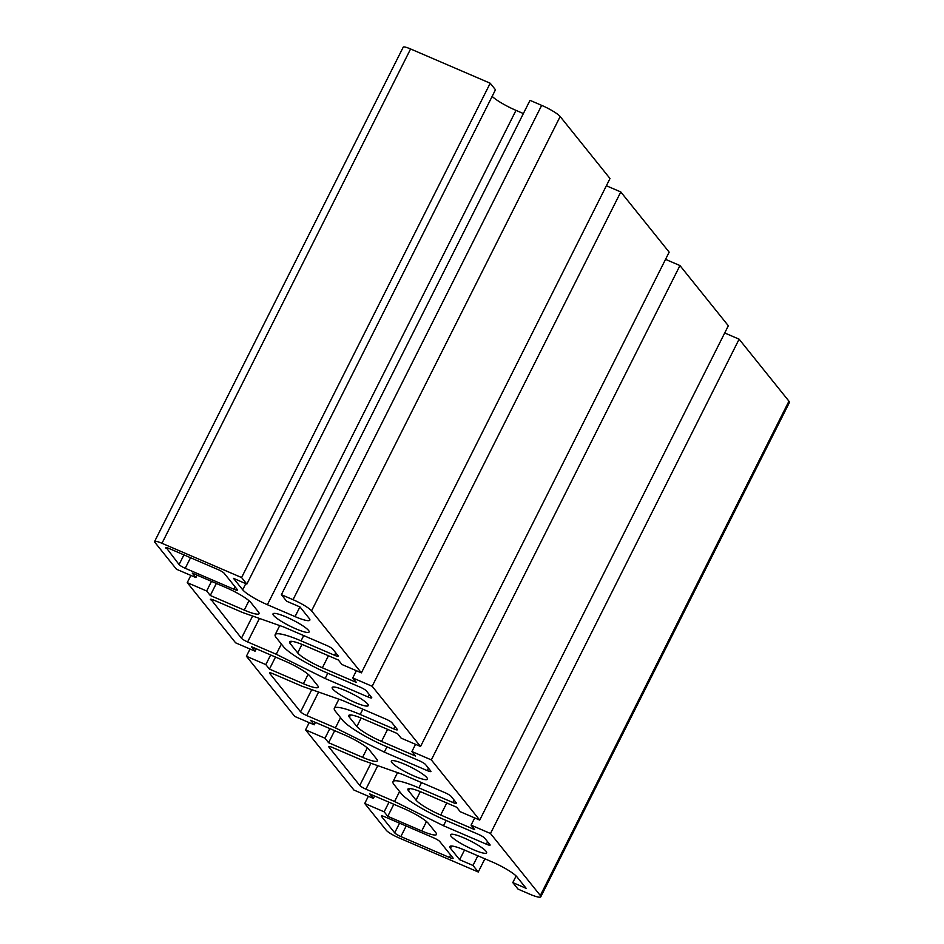 <?xml version="1.0" encoding="UTF-8"?>
<svg xmlns="http://www.w3.org/2000/svg" width="944" height="944" viewBox="0 0 944 944"><rect width="100%" height="100%" fill="white"/><g stroke="black" fill="none" stroke-linecap="round" stroke-linejoin="round"><path stroke-width="1.42" d="M286.339 617.034A20.202 3.328 26.7 0 1 309.113 631.996A20.202 3.328 26.7 0 1 289.572 625.896A20.202 3.328 26.7 0 1 273.028 613.848A20.202 3.328 26.7 0 1 286.339 617.034M345.504 690.642A20.202 3.328 26.7 0 1 368.278 705.616A20.202 3.328 26.7 0 1 348.737 699.516A20.202 3.328 26.7 0 1 332.194 687.456A20.202 3.328 26.7 0 1 345.504 690.642M404.669 764.262A20.202 3.328 26.7 0 1 427.443 779.225A20.202 3.328 26.7 0 1 407.902 773.124A20.202 3.328 26.7 0 1 391.359 761.076A20.202 3.328 26.7 0 1 404.669 764.262M463.834 837.871A20.202 3.328 26.7 0 1 486.608 852.833A20.202 3.328 26.7 0 1 467.068 846.744A20.202 3.328 26.7 0 1 450.524 834.685A20.202 3.328 26.7 0 1 463.834 837.871M484.886 858.804L478.254 872.008L472.991 865.459L459.645 859.713L464.507 850.037M472.991 865.459L477.853 855.783M459.645 859.713L450.441 848.267A22.444 3.705 26.7 0 1 449.804 846.544A22.444 3.705 26.7 0 1 464.59 850.084L492.261 861.978A22.444 3.705 26.7 0 1 516.946 876.882L526.15 888.328L512.793 882.593L518.055 889.13L529.702 894.145A16.827 2.773 -153.3 0 0 540.794 896.8A16.827 2.773 -153.3 0 0 540.322 895.502L490.491 833.505L471.08 825.15L474.69 829.646L440.706 815.026A22.444 3.705 26.7 0 1 416.033 800.134L408.54 790.801A22.444 3.705 26.7 0 1 407.914 789.078A22.444 3.705 26.7 0 1 422.7 792.618L456.684 807.238L460.294 811.734L479.717 820.088L431.325 759.896L411.914 751.542L415.525 756.038L381.541 741.418A22.444 3.705 26.7 0 1 356.867 726.514L349.374 717.192A22.444 3.705 26.7 0 1 348.749 715.469A22.444 3.705 26.7 0 1 363.534 719.009L397.518 733.63L401.129 738.125L420.552 746.48L372.16 686.276L352.749 677.922L356.36 682.418L322.376 667.797A22.444 3.705 26.7 0 1 297.702 652.906L290.209 643.584A22.444 3.705 26.7 0 1 289.584 641.849A22.444 3.705 26.7 0 1 304.369 645.389L338.353 660.009L341.964 664.505L361.387 672.86L311.555 610.862A16.827 2.773 -153.3 0 0 293.041 599.688L281.395 594.685L286.657 601.222L300.003 606.968L309.207 618.414A22.444 3.705 26.7 0 1 309.833 620.149A22.444 3.705 26.7 0 1 295.047 616.609L267.376 604.703A22.444 3.705 26.7 0 1 242.702 589.799L233.498 578.353L246.844 584.1L241.593 577.551L161.979 543.296A11.222 1.853 -153.3 0 0 154.58 541.526A11.222 1.853 -153.3 0 0 154.899 542.387L176.457 569.22L195.88 577.575L192.257 573.079L226.241 587.699A22.444 3.705 26.7 0 1 250.915 602.591L258.408 611.924A22.444 3.705 26.7 0 1 259.045 613.647A22.444 3.705 26.7 0 1 244.26 610.107L210.276 595.487L206.653 590.991L187.242 582.637L235.622 642.829L255.045 651.183L251.423 646.687L285.407 661.307A22.444 3.705 26.7 0 1 310.08 676.211L317.573 685.533A22.444 3.705 26.7 0 1 318.211 687.256A22.444 3.705 26.7 0 1 303.425 683.716L269.441 669.095L265.819 664.6L246.408 656.245L294.788 716.449L314.21 724.803L310.588 720.307L344.572 734.928A22.444 3.705 26.7 0 1 369.246 749.819L376.739 759.141A22.444 3.705 26.7 0 1 377.376 760.876A22.444 3.705 26.7 0 1 362.59 757.336L328.606 742.716L324.984 738.22L305.573 729.865L353.953 790.057L373.376 798.412L369.753 793.916L403.737 808.536A22.444 3.705 26.7 0 1 428.411 823.439L435.904 832.761A22.444 3.705 26.7 0 1 436.541 834.484A22.444 3.705 26.7 0 1 421.756 830.944L387.772 816.324L384.149 811.828L364.738 803.474L386.297 830.307A11.222 1.853 -153.3 0 0 398.639 837.753L478.254 872.008M512.793 882.593L516.12 875.985M210.547 599.782A5.605 0.92 26.7 0 1 210.394 599.346A5.605 0.92 26.7 0 1 214.087 600.231L242.726 612.55L283.743 626.993L326.648 645.448A5.605 0.92 26.7 0 1 332.819 649.177L338.07 655.726A5.605 0.92 26.7 0 1 338.235 656.151A5.605 0.92 26.7 0 1 334.542 655.266L301.042 640.858A39.27 6.478 -153.3 0 0 275.164 634.663A39.27 6.478 -153.3 0 0 276.262 637.684L283.495 646.687A39.27 6.478 -153.3 0 0 326.683 672.753L360.171 687.161A5.605 0.92 26.7 0 1 366.343 690.89L371.606 697.439A5.605 0.92 26.7 0 1 371.759 697.864A5.605 0.92 26.7 0 1 368.066 696.979L325.149 678.524L276.25 654.263L247.611 641.944A5.605 0.92 26.7 0 1 241.44 638.227L210.831 599.216M342.908 700.601L385.813 719.068A5.605 0.92 26.7 0 1 391.984 722.785L397.235 729.334A5.605 0.92 26.7 0 1 397.4 729.771A5.605 0.92 26.7 0 1 393.707 728.886L360.207 714.466A39.27 6.478 -153.3 0 0 334.329 708.271A39.27 6.478 -153.3 0 0 335.427 711.304L342.66 720.296A39.27 6.478 -153.3 0 0 385.848 746.362L419.337 760.781A5.605 0.92 26.7 0 1 425.508 764.498L430.771 771.047A5.605 0.92 26.7 0 1 430.924 771.484A5.605 0.92 26.7 0 1 427.231 770.599L384.314 752.132L335.415 727.883L306.776 715.564A5.605 0.92 26.7 0 1 300.605 711.835L269.713 673.391A5.605 0.92 26.7 0 1 269.559 672.954A5.605 0.92 26.7 0 1 273.253 673.839L301.891 686.17L342.908 700.601M332.418 747.459L361.056 759.778L402.073 774.222L444.978 792.677A5.605 0.92 26.7 0 1 451.149 796.406L456.4 802.943A5.605 0.92 26.7 0 1 456.566 803.379A5.605 0.92 26.7 0 1 452.872 802.494L418.888 787.874A39.27 6.478 -153.3 0 0 393.011 781.679A39.27 6.478 -153.3 0 0 394.108 784.7L401.342 793.703A39.27 6.478 -153.3 0 0 444.53 819.77L478.502 834.39A5.605 0.92 26.7 0 1 484.673 838.119L489.936 844.656A5.605 0.92 26.7 0 1 490.089 845.092A5.605 0.92 26.7 0 1 486.396 844.207L443.479 825.74L394.58 801.491L365.942 789.172A5.605 0.92 26.7 0 1 359.77 785.443L328.878 746.999A5.605 0.92 26.7 0 1 328.724 746.574A5.605 0.92 26.7 0 1 332.418 747.459M165.92 548.204A5.605 0.92 26.7 0 1 165.766 547.768A5.605 0.92 26.7 0 1 169.46 548.653L218.005 569.551A5.605 0.92 26.7 0 1 224.176 573.268L237.322 589.622A5.605 0.92 26.7 0 1 237.475 590.059A5.605 0.92 26.7 0 1 233.782 589.174L185.236 568.288A5.605 0.92 26.7 0 1 179.065 564.559L166.203 547.638M452.943 857.907A5.605 0.92 26.7 0 1 453.108 858.344A5.605 0.92 26.7 0 1 449.403 857.459L400.858 836.573A5.605 0.92 26.7 0 1 394.698 832.844L381.541 816.489A5.605 0.92 26.7 0 1 381.388 816.053A5.605 0.92 26.7 0 1 385.081 816.938L433.626 837.824A5.605 0.92 26.7 0 1 439.798 841.552L452.943 857.907M471.08 825.15L474.702 817.941M479.717 820.088L728.331 325.763L679.951 265.559L431.325 759.896M724.709 332.972L739.117 339.179L490.491 833.505M411.914 751.542L415.537 744.32M420.552 746.48L669.166 252.154L620.786 191.951L372.16 686.276M665.544 259.364L679.951 265.559M352.749 677.922L356.372 670.712M361.387 672.86L610.001 178.534L560.17 116.537A16.827 2.773 -153.3 0 0 541.667 105.362L530.021 100.347L281.395 594.685M606.378 185.756L620.786 191.951M492.143 96.371A22.444 3.705 -153.3 0 0 516.002 110.377L523.377 113.551M246.844 584.1L495.47 89.763L490.207 83.225L410.593 48.97A11.222 1.853 -153.3 0 0 403.206 47.2L154.58 541.526M241.593 577.551L490.207 83.225M195.88 577.575L197.095 575.156M210.276 595.487L216.341 583.439M206.653 590.991L211.503 581.351M187.242 582.637L190.865 575.415M255.045 651.183L256.261 648.764M269.441 669.095L275.506 657.048M265.819 664.6L270.668 654.971M246.408 656.245L250.03 649.035M314.21 724.803L315.426 722.384M328.606 742.716L334.672 730.656M324.984 738.22L329.834 728.579M305.573 729.865L309.195 722.644M384.149 811.828L388.999 802.199M364.738 803.474L368.361 796.264M387.772 816.324L393.837 804.276M373.376 798.412L374.591 795.993M540.794 896.8L789.42 402.474A16.827 2.773 -153.3 0 0 788.948 401.176L739.117 339.179M325.149 678.524L327.804 673.237M276.25 654.263L281.383 644.056M384.314 752.132L386.969 746.857M335.415 727.883L340.548 717.676M443.479 825.74L446.134 820.466M394.58 801.491L399.595 791.532M450.441 848.267L451.574 846.013M440.706 815.026L446.772 802.978M416.033 800.134L420.316 791.627M408.54 790.801L409.672 788.559M381.541 741.418L387.606 729.358M356.867 726.514L361.151 718.006M349.374 717.192L350.507 714.938M322.376 667.797L328.441 655.75M297.702 652.906L301.986 644.398M290.209 643.584L291.342 641.33M311.555 610.862L560.17 116.537M295.047 616.609L299.921 606.933M267.376 604.703L516.002 110.377M242.702 589.799L245.794 583.64M161.979 543.296L410.593 48.97M244.26 610.107L248.992 600.691M303.425 683.716L308.157 674.311M362.59 757.336L367.322 747.919M421.756 830.944L426.487 821.54M368.066 696.979L369.281 694.548M247.611 641.944L259.435 618.438M241.44 638.227L252.603 616.031M427.231 770.599L428.446 768.168M306.776 715.564L318.6 692.046M300.605 711.835L311.768 689.639M486.396 844.207L487.611 841.777M365.942 789.172L377.765 765.667M359.77 785.443L370.933 763.259M233.782 589.174L235.009 586.743M185.236 568.288L190.546 557.727M179.065 564.559L183.938 554.883M293.041 599.688L541.667 105.362M301.042 640.858L303.697 635.572M334.542 655.266L335.757 652.835M360.207 714.466L362.862 709.192M393.707 728.886L394.922 726.455M418.888 787.874L421.543 782.6M452.872 802.494L454.088 800.064M449.403 857.459L450.63 855.028M394.698 832.844L399.56 823.168M400.858 836.573L406.168 826.012M540.322 895.502L788.948 401.176M275.164 634.663L279.731 625.577M334.329 708.271L338.896 699.197M393.011 781.679L397.554 772.629"/></g></svg>
